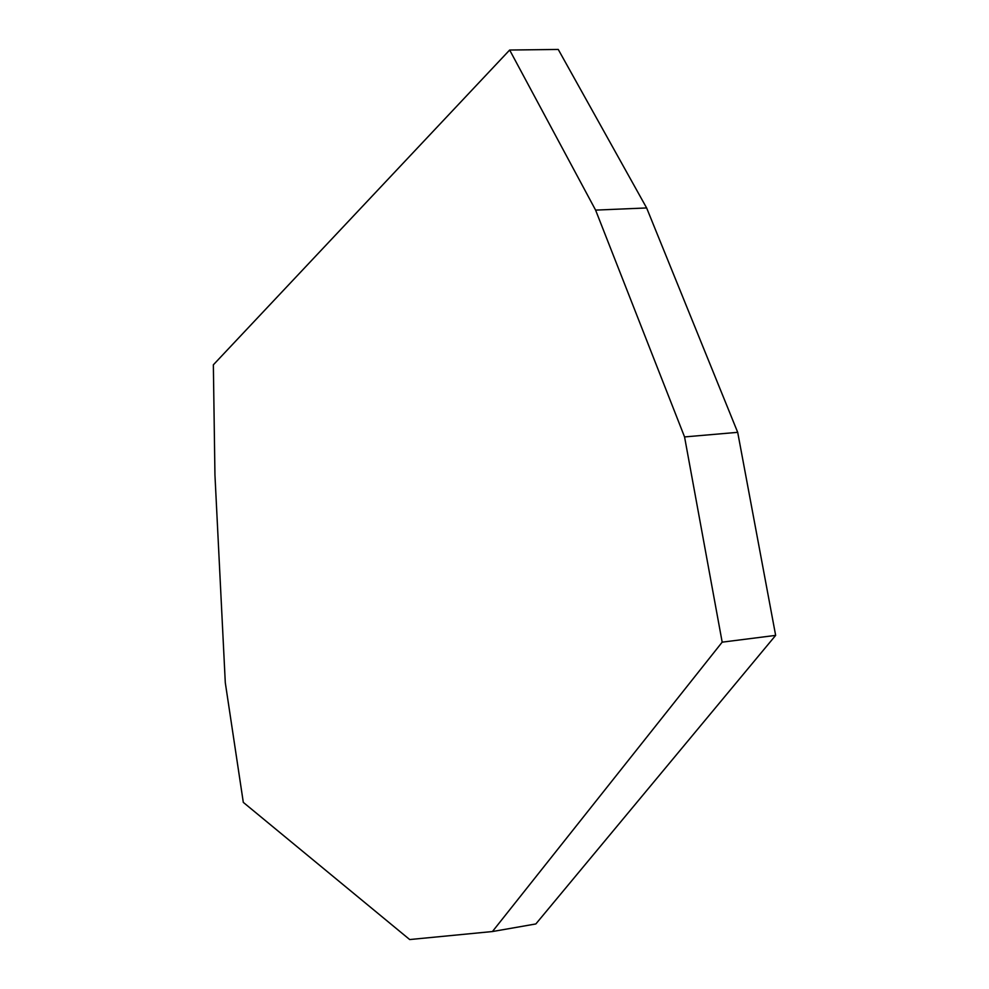 <?xml version="1.0" encoding="UTF-8"?>
<svg xmlns="http://www.w3.org/2000/svg" width="989" height="989" viewBox="0 0 989 989"><rect width="100%" height="100%" fill="white"/><g stroke="black" fill="none" stroke-linecap="round" stroke-linejoin="round"><path stroke-width="1.48" d="M509.656 50.031L558.253 49.45L646.633 207.95L737.695 432.329L775.648 635.383L535.853 923.949L492.435 931.539L722.18 642.158L684.561 436.928L595.601 210.113L509.656 50.031L213.352 364.817L214.947 475.004L225.294 682.694L243.306 802.376L409.693 939.55L492.435 931.539M684.561 436.928L737.695 432.329M722.18 642.158L775.648 635.383M595.601 210.113L646.633 207.95"/></g></svg>
